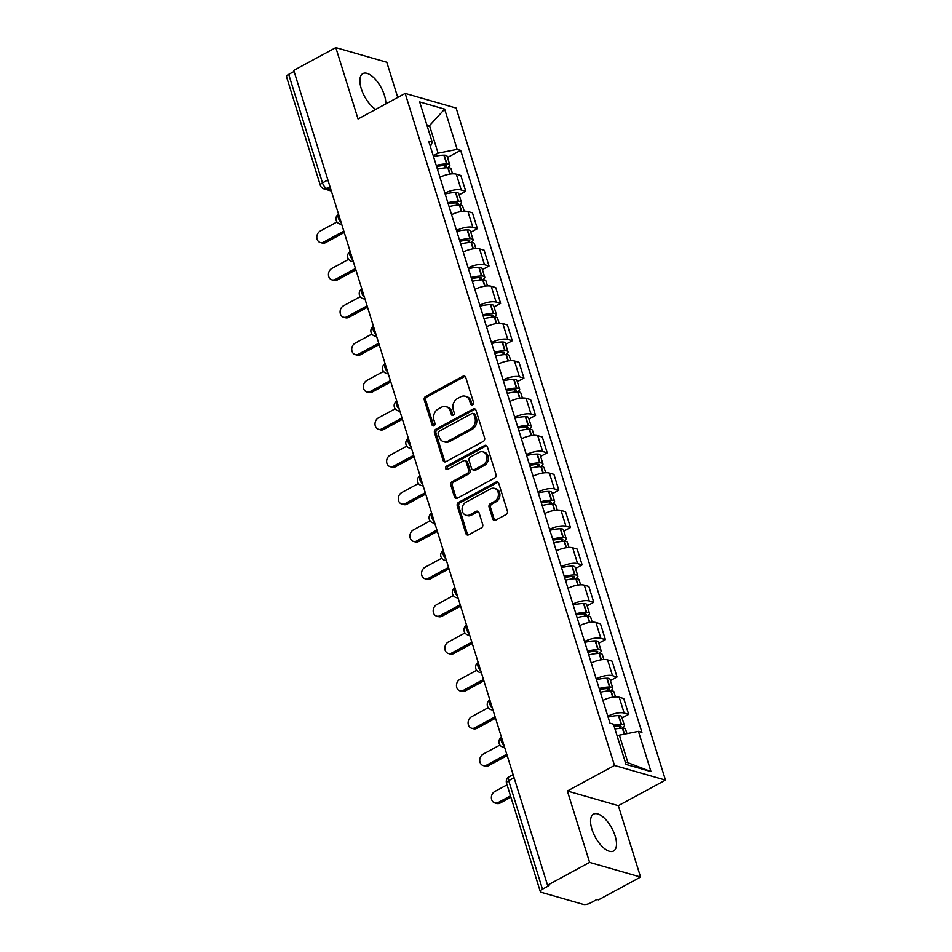 <?xml version="1.0" encoding="UTF-8"?>
<svg xmlns="http://www.w3.org/2000/svg" width="952" height="952" viewBox="0 0 952 952"><rect width="100%" height="100%" fill="white"/><g stroke="black" fill="none" stroke-linecap="round" stroke-linejoin="round"><path stroke-width="1.43" d="M472.597 404.838A1.845 1.511 -74 0 0 473.537 402.41L465.754 377.432A2.642 2.154 -74 0 0 462.958 376.207L425.615 396.448A2.642 2.154 -74 0 0 424.271 399.923L432.053 424.901A1.845 1.511 -74 0 0 434.957 423.331L433.945 420.094A8.449 6.914 -74 0 1 438.241 408.967L441.359 407.289A8.449 6.914 -74 0 1 446.036 406.694A8.449 6.914 -74 0 1 450.332 411.204L451.343 414.441A1.845 1.511 -74 0 0 454.247 412.87L453.235 409.634A8.449 6.914 -74 0 1 457.531 398.507L460.649 396.829A8.449 6.914 -74 0 1 465.326 396.234A8.449 6.914 -74 0 1 469.633 400.744L470.633 403.981A1.845 1.511 -74 0 0 472.597 404.838M615.111 835.916A20.98 9.401 61.5 0 0 593.524 814.15A20.98 9.401 61.5 0 0 591.93 829.251A20.98 9.401 61.5 0 0 613.516 851.028A20.98 9.401 61.5 0 0 615.111 835.916M385.834 103.911A20.98 9.401 61.5 0 0 384.453 95.379A20.98 9.401 61.5 0 0 362.867 73.613A20.98 9.401 61.5 0 0 361.272 88.714A20.98 9.401 61.5 0 0 375.731 109.385M492.767 519.007A2.642 2.154 -74 0 0 495.564 520.232L506.047 514.556A2.642 2.154 -74 0 0 507.38 511.081L498.741 483.33A2.642 2.154 -74 0 0 495.944 482.105L458.602 502.358A2.642 2.154 -74 0 0 457.257 505.833L465.897 533.572A2.642 2.154 -74 0 0 468.705 534.798L481.355 527.932A2.642 2.154 -74 0 0 482.7 524.457L478.999 512.592A2.642 2.154 -74 0 0 476.19 511.367L469.919 514.758A7.057 5.771 -74 0 1 466.016 515.258A7.057 5.771 -74 0 1 462.077 509.225A7.057 5.771 -74 0 1 466.004 502.18L490.589 488.864A7.057 5.771 -74 0 1 494.493 488.364A7.057 5.771 -74 0 1 498.432 494.397A7.057 5.771 -74 0 1 494.505 501.43L490.411 503.656A2.642 2.154 -74 0 0 489.066 507.13L492.767 519.007L494.243 519.435A2.642 2.154 -74 0 0 494.897 520.458M614.492 765.467L567.368 791.017L589.597 862.381L547.543 885.182L293.763 70.4L335.818 47.6L358.047 118.976L405.171 93.427L614.492 765.467L665.472 780.116L456.151 108.076L405.171 93.427M483.271 441.442A2.642 2.154 -74 0 0 484.616 437.968L475.976 410.229A2.642 2.154 -74 0 0 473.168 409.003L435.826 429.245A2.642 2.154 -74 0 0 434.481 432.72L443.12 460.459A2.642 2.154 -74 0 0 445.929 461.684L483.271 441.442M487.364 446.785L496.004 474.524A2.642 2.154 -74 0 1 494.659 477.999L457.317 498.241A2.642 2.154 -74 0 1 454.509 497.015L450.82 485.139A2.642 2.154 -74 0 1 452.152 481.664L467.301 473.453A2.642 2.154 -74 0 0 468.646 469.979L466.194 462.101A2.642 2.154 -74 0 0 463.386 460.875L447.618 469.431A1.845 1.511 -74 0 1 446.595 466.135L484.556 445.548A2.642 2.154 -74 0 1 487.364 446.785M589.597 862.381L640.565 877.042L598.51 899.842L597.023 899.414L590.478 902.96A5.379 1.94 162.7 0 1 583.278 904.4L541.224 892.31A5.379 1.94 162.7 0 1 540.308 891.619L506.523 783.127A5.379 1.94 -17.3 0 1 508.677 780.676L542.473 889.168A5.379 1.94 162.7 0 0 540.308 891.619M397.757 97.449L386.786 62.249L335.818 47.6M640.565 877.042L618.336 805.666L665.472 780.116M547.543 885.182L549.03 885.61L542.473 889.168M327.881 179.952L322.49 182.879A5.379 1.94 -17.3 0 0 320.324 185.331L286.528 76.838A5.379 1.94 -17.3 0 1 288.694 74.375L322.49 182.879A5.379 2.416 61.5 0 0 326.952 188.52L330.903 189.65M294.085 71.459L288.694 74.375M444.893 193.149A12.364 4.462 -17.3 0 1 461.22 189.972L456.294 174.168A12.364 4.462 162.7 0 0 439.979 177.346M456.294 174.168L460.827 175.477L465.742 191.281L459.138 194.862M461.22 189.972L465.742 191.281M470.776 232.228L477.38 228.647L472.466 212.831L467.932 211.534A12.364 4.462 162.7 0 0 451.617 214.712M456.532 230.515A12.364 4.462 -17.3 0 1 472.846 227.338L477.38 228.647M482.414 269.594L489.019 266.001L484.104 250.197L479.57 248.9A12.364 4.462 162.7 0 0 463.255 252.066M468.17 267.881A12.364 4.462 -17.3 0 1 484.485 264.704L489.019 266.001M494.04 306.949L500.657 303.367L495.73 287.563L491.208 286.255A12.364 4.462 162.7 0 0 474.881 289.432M479.808 305.235A12.364 4.462 -17.3 0 1 496.123 302.07L500.657 303.367M505.679 344.315L512.295 340.733L507.368 324.918L502.834 323.62A12.364 4.462 162.7 0 0 486.52 326.798M491.446 342.601A12.364 4.462 -17.3 0 1 507.761 339.424L512.295 340.733M517.317 381.681L523.933 378.087L519.007 362.284L514.473 360.987A12.364 4.462 162.7 0 0 498.158 364.164M503.084 379.967A12.364 4.462 -17.3 0 1 519.399 376.79L523.933 378.087M528.955 419.035L535.571 415.453L530.645 399.65L526.111 398.341A12.364 4.462 162.7 0 0 509.796 401.518M514.723 417.333A12.364 4.462 -17.3 0 1 531.038 414.156L535.571 415.453M540.593 456.401L547.21 452.819L542.283 437.004L537.749 435.707A12.364 4.462 162.7 0 0 521.434 438.884M526.361 454.687A12.364 4.462 -17.3 0 1 542.676 451.51L547.21 452.819M552.231 493.767L558.848 490.173L553.921 474.37L549.387 473.073A12.364 4.462 162.7 0 0 533.072 476.25M537.999 492.053A12.364 4.462 -17.3 0 1 554.314 488.876L558.848 490.173M563.87 531.121L570.486 527.539L565.559 511.736L561.025 510.427A12.364 4.462 162.7 0 0 544.711 513.604M549.637 529.419A12.364 4.462 -17.3 0 1 565.952 526.242L570.486 527.539M575.508 568.487L582.124 564.905L577.198 549.102L572.664 547.793A12.364 4.462 162.7 0 0 556.349 550.97M561.275 566.773A12.364 4.462 -17.3 0 1 577.59 563.596L582.124 564.905M587.146 605.853L593.75 602.271L588.836 586.456L584.302 585.159A12.364 4.462 162.7 0 0 567.987 588.336M572.902 604.139A12.364 4.462 -17.3 0 1 589.228 600.962L593.75 602.271M598.784 643.219L605.389 639.625L600.474 623.822L595.94 622.513A12.364 4.462 162.7 0 0 579.625 625.69M584.54 641.505A12.364 4.462 -17.3 0 1 600.855 638.328L605.389 639.625M610.422 680.573L617.027 676.991L612.1 661.188L607.578 659.879A12.364 4.462 162.7 0 0 591.251 663.056M596.178 678.859A12.364 4.462 -17.3 0 1 612.493 675.682L617.027 676.991M622.049 717.939L628.665 714.357L623.738 698.542L619.216 697.245A12.364 4.462 162.7 0 0 602.89 700.422M607.816 716.225A12.364 4.462 -17.3 0 1 624.131 713.048L628.665 714.357M433.267 155.795L438.098 153.165L429.519 125.628L426.805 124.843M427.4 126.771L429.519 125.628L444.643 109.123L457.174 149.357L438.098 153.165M430.423 146.667L432.208 142.181L419.677 101.947L444.643 109.123M625.226 761.921L627.939 762.707L619.359 735.158L638.435 731.35L641.934 732.362L460.661 150.368L457.174 149.357M638.435 731.35L650.978 771.584L626.011 764.408L613.469 724.174L609.982 723.175L428.709 141.182L432.208 142.181M567.368 791.017L618.336 805.666M619.359 735.158L617.253 736.301M447.5 157.508L460.661 150.368M627.939 762.707L650.978 771.584M472.394 404.933A1.845 1.511 -74 0 1 472.121 404.41L471.109 401.173A8.449 6.914 -74 0 0 466.813 396.663L465.326 396.234M446.036 406.694L447.523 407.111A8.449 6.914 -74 0 1 451.819 411.633L452.831 414.87A1.845 1.511 -74 0 0 453.104 415.393M465.111 376.397A2.642 2.154 -74 0 0 464.433 376.635L427.103 396.877A2.642 2.154 -74 0 0 425.758 400.352L433.541 425.33A1.845 1.511 -74 0 0 433.803 425.853M475.322 409.193A2.642 2.154 -74 0 0 474.655 409.419L437.313 429.673A2.642 2.154 -74 0 0 435.968 433.148L444.608 460.887A2.642 2.154 -74 0 0 445.262 461.91M473.87 414.382A1.845 1.511 -74 0 0 471.906 413.525L439.134 431.292A1.845 1.511 -74 0 0 438.194 433.731L439.253 437.135A8.449 6.914 -74 0 0 443.561 441.657A8.449 6.914 -74 0 0 448.237 441.062L470.645 428.912A8.449 6.914 -74 0 0 474.941 417.797L473.87 414.382L475.357 414.81A1.845 1.511 -74 0 0 474.417 413.822L472.93 413.394M443.561 441.657L445.048 442.085A8.449 6.914 -74 0 0 449.725 441.49L448.237 441.062M475.357 414.81L476.428 418.225A8.449 6.914 -74 0 1 472.132 429.34L449.725 441.49M464.838 460.697L466.325 461.125A2.642 2.154 -74 0 1 467.67 462.529L470.133 470.407A2.642 2.154 -74 0 1 468.789 473.882L453.64 482.093A2.642 2.154 -74 0 0 452.295 485.568L455.996 497.444A2.642 2.154 -74 0 0 456.651 498.467M486.71 445.75A2.642 2.154 -74 0 0 486.044 445.976L448.083 466.563A1.845 1.511 -74 0 0 447.404 469.514M483.009 464.933A7.057 5.771 -74 0 0 486.936 457.9A7.057 5.771 -74 0 0 483.009 451.867A7.057 5.771 -74 0 0 479.094 452.355L470.431 457.055A2.642 2.154 -74 0 0 469.098 460.53L471.549 468.408A2.642 2.154 -74 0 0 474.358 469.633L483.009 464.933L484.497 465.361A7.057 5.771 -74 0 0 488.424 458.328A7.057 5.771 -74 0 0 484.497 452.283L483.009 451.867M472.894 469.812L474.382 470.24A2.642 2.154 -74 0 0 475.833 470.062L474.358 469.633M484.497 465.361L475.833 470.062M494.493 488.364L495.98 488.792A7.057 5.771 -74 0 1 499.919 494.826A7.057 5.771 -74 0 1 495.992 501.859L491.887 504.084A2.642 2.154 -74 0 0 490.554 507.559L494.243 519.435M466.016 515.258L467.503 515.687A7.057 5.771 -74 0 0 471.407 515.187L469.919 514.758M478.356 511.557A2.642 2.154 -74 0 0 477.678 511.783L471.407 515.187M498.098 482.307A2.642 2.154 -74 0 0 497.42 482.533L460.09 502.775A2.642 2.154 -74 0 0 458.745 506.25L467.384 534.001A2.642 2.154 -74 0 0 468.039 535.024M436.647 166.636A16.946 6.105 -17.3 0 1 444.774 165.505L445.084 165.505A3.296 1.19 -17.3 0 1 446.488 166.017A3.296 1.19 -17.3 0 1 445.167 167.528L444.346 167.969M336.984 221.971L320.253 231.038A6.188 5.058 -74 0 0 316.814 237.203A6.188 5.058 -74 0 0 320.265 242.498A6.188 5.058 -74 0 0 323.68 242.058L325.62 242.617A6.188 5.058 106 0 1 322.192 243.046L320.265 242.498M437.456 169.254A20.432 7.366 -17.3 0 1 447.821 167.742L448.13 167.742A6.795 2.451 -17.3 0 1 451.022 168.813L452.581 173.835M447.666 167.754A6.795 2.451 162.7 0 0 449.832 164.982A6.795 2.451 162.7 0 0 446.94 163.911L446.631 163.911A20.432 7.366 162.7 0 0 436.266 165.422M433.541 156.687A20.432 7.366 -17.3 0 1 443.906 155.176L444.215 155.176A6.795 2.451 -17.3 0 1 447.107 156.235L449.832 164.982M344.255 232.514L325.62 242.617M343.827 231.146L323.68 242.058M448.273 204.002A16.946 6.105 -17.3 0 1 456.413 202.871L456.722 202.859A3.296 1.19 -17.3 0 1 458.126 203.383A3.296 1.19 -17.3 0 1 456.805 204.882L455.984 205.334M348.622 259.337L331.891 268.404A6.188 5.058 -74 0 0 328.452 274.569A6.188 5.058 -74 0 0 331.903 279.852A6.188 5.058 -74 0 0 335.318 279.424L337.258 279.983A6.188 5.058 106 0 1 333.831 280.412L331.903 279.852M449.094 206.62A20.432 7.366 -17.3 0 1 459.459 205.108L459.768 205.108A6.795 2.451 -17.3 0 1 462.66 206.179L464.219 211.189M459.304 205.108A6.795 2.451 162.7 0 0 461.458 202.348A6.795 2.451 162.7 0 0 458.567 201.277L458.257 201.277A20.432 7.366 162.7 0 0 447.904 202.788M445.179 194.041A20.432 7.366 -17.3 0 1 455.544 192.542L455.853 192.53A6.795 2.451 -17.3 0 1 458.745 193.601L461.458 202.348M355.893 269.868L337.258 279.983M355.465 268.5L335.318 279.424M459.911 241.368A16.946 6.105 -17.3 0 1 468.051 240.225L468.36 240.225A3.296 1.19 -17.3 0 1 469.764 240.749A3.296 1.19 -17.3 0 1 468.443 242.248L467.622 242.689M360.261 296.703L343.529 305.77A6.188 5.058 -74 0 0 340.09 311.935A6.188 5.058 -74 0 0 343.529 317.218A6.188 5.058 -74 0 0 346.956 316.79L348.896 317.337A6.188 5.058 106 0 1 345.469 317.778L343.529 317.218M460.732 243.986A20.432 7.366 -17.3 0 1 471.097 242.474L471.407 242.474A6.795 2.451 -17.3 0 1 474.298 243.534L475.857 248.555M470.942 242.474A6.795 2.451 162.7 0 0 473.096 239.702A6.795 2.451 162.7 0 0 470.205 238.643L469.895 238.643A20.432 7.366 162.7 0 0 459.542 240.154M456.817 231.407A20.432 7.366 -17.3 0 1 467.182 229.896L467.492 229.896A6.795 2.451 -17.3 0 1 470.383 230.967L473.096 239.702M367.531 307.234L348.896 317.337M367.103 305.866L346.956 316.79M471.549 278.734A16.946 6.105 -17.3 0 1 479.689 277.591L479.998 277.591A3.296 1.19 -17.3 0 1 481.403 278.103A3.296 1.19 -17.3 0 1 480.07 279.614L479.261 280.055M371.899 334.057L355.167 343.125A6.188 5.058 -74 0 0 351.728 349.289A6.188 5.058 -74 0 0 355.167 354.584A6.188 5.058 -74 0 0 358.595 354.144L360.522 354.703A6.188 5.058 106 0 1 357.107 355.144L355.167 354.584M472.37 281.34A20.432 7.366 -17.3 0 1 482.735 279.84L483.045 279.829A6.795 2.451 -17.3 0 1 485.937 280.899L487.495 285.921M482.581 279.84A6.795 2.451 162.7 0 0 484.735 277.068A6.795 2.451 162.7 0 0 481.843 275.997L481.533 276.009A20.432 7.366 162.7 0 0 471.169 277.508M468.455 268.773A20.432 7.366 -17.3 0 1 478.808 267.262L479.118 267.262A6.795 2.451 -17.3 0 1 482.01 268.321L484.735 277.068M379.17 344.6L360.522 354.703M378.741 343.232L358.595 354.144M483.188 316.088A16.946 6.105 -17.3 0 1 491.327 314.957L491.637 314.957A3.296 1.19 -17.3 0 1 493.041 315.469A3.296 1.19 -17.3 0 1 491.708 316.968L490.899 317.421M383.525 371.423L366.806 380.491A6.188 5.058 -74 0 0 363.367 386.655A6.188 5.058 -74 0 0 366.806 391.95A6.188 5.058 -74 0 0 370.233 391.51L372.161 392.069A6.188 5.058 106 0 1 368.745 392.498L366.806 391.95M484.009 318.706A20.432 7.366 -17.3 0 1 494.362 317.195L494.671 317.195A6.795 2.451 -17.3 0 1 497.563 318.265L499.134 323.275M494.219 317.195A6.795 2.451 162.7 0 0 496.373 314.434A6.795 2.451 162.7 0 0 493.481 313.363L493.172 313.363A20.432 7.366 162.7 0 0 482.807 314.874M480.094 306.127A20.432 7.366 -17.3 0 1 490.447 304.628L490.756 304.616A6.795 2.451 -17.3 0 1 493.648 305.687L496.373 314.434M390.796 381.966L372.161 392.069M390.38 380.586L370.233 391.51M494.826 353.454A16.946 6.105 -17.3 0 1 502.965 352.311L503.275 352.311A3.296 1.19 -17.3 0 1 504.679 352.835A3.296 1.19 -17.3 0 1 503.346 354.334L502.537 354.775M395.163 408.789L378.444 417.857A6.188 5.058 -74 0 0 375.005 424.021A6.188 5.058 -74 0 0 378.444 429.304A6.188 5.058 -74 0 0 381.871 428.876L383.799 429.423A6.188 5.058 106 0 1 380.372 429.864L378.444 429.304M495.647 356.072A20.432 7.366 -17.3 0 1 506 354.56L506.309 354.56A6.795 2.451 -17.3 0 1 509.201 355.62L510.772 360.641M505.857 354.56A6.795 2.451 162.7 0 0 508.011 351.788A6.795 2.451 162.7 0 0 505.119 350.729L504.81 350.729A20.432 7.366 162.7 0 0 494.445 352.24M491.72 343.493A20.432 7.366 -17.3 0 1 502.085 341.982L502.394 341.982A6.795 2.451 -17.3 0 1 505.286 343.053L508.011 351.788M402.434 419.32L383.799 429.423M402.006 417.952L381.871 428.876M506.464 390.82A16.946 6.105 -17.3 0 1 514.604 389.677L514.913 389.677A3.296 1.19 -17.3 0 1 516.317 390.189A3.296 1.19 -17.3 0 1 514.984 391.7L514.163 392.141M406.802 446.143L390.07 455.211A6.188 5.058 -74 0 0 386.631 461.387A6.188 5.058 -74 0 0 390.082 466.67A6.188 5.058 -74 0 0 393.509 466.23L395.437 466.789A6.188 5.058 106 0 1 392.01 467.23L390.082 466.67M507.273 393.426A20.432 7.366 -17.3 0 1 517.638 391.927L517.947 391.915A6.795 2.451 -17.3 0 1 520.839 392.986L522.41 398.007M517.483 391.927A6.795 2.451 162.7 0 0 519.649 389.154A6.795 2.451 162.7 0 0 516.757 388.083L516.448 388.095A20.432 7.366 162.7 0 0 506.083 389.594M503.358 380.859A20.432 7.366 -17.3 0 1 513.723 379.348L514.032 379.348A6.795 2.451 -17.3 0 1 516.924 380.407L519.649 389.154M414.072 456.686L395.437 466.789M413.644 455.318L393.509 466.23M518.102 428.174A16.946 6.105 -17.3 0 1 526.242 427.043L526.551 427.043A3.296 1.19 -17.3 0 1 527.943 427.555A3.296 1.19 -17.3 0 1 526.623 429.055L525.802 429.507M418.44 483.509L401.708 492.577A6.188 5.058 -74 0 0 398.269 498.741A6.188 5.058 -74 0 0 401.72 504.036A6.188 5.058 -74 0 0 405.147 503.596L407.075 504.155A6.188 5.058 106 0 1 403.648 504.584L401.72 504.036M518.911 430.792A20.432 7.366 -17.3 0 1 529.276 429.281L529.586 429.281A6.795 2.451 -17.3 0 1 532.477 430.352L534.048 435.362M529.122 429.281A6.795 2.451 162.7 0 0 531.287 426.52A6.795 2.451 162.7 0 0 528.396 425.449L528.086 425.449A20.432 7.366 162.7 0 0 517.721 426.96M514.996 418.225A20.432 7.366 -17.3 0 1 525.361 416.714L525.671 416.702A6.795 2.451 -17.3 0 1 528.562 417.773L531.287 426.52M425.711 494.052L407.075 504.155M425.282 492.672L405.147 503.596M529.74 465.54A16.946 6.105 -17.3 0 1 537.868 464.409L538.178 464.397A3.296 1.19 -17.3 0 1 539.582 464.921A3.296 1.19 -17.3 0 1 538.261 466.42L537.44 466.861M430.078 520.875L413.346 529.943A6.188 5.058 -74 0 0 409.907 536.107A6.188 5.058 -74 0 0 413.358 541.39A6.188 5.058 -74 0 0 416.786 540.962L418.713 541.51A6.188 5.058 106 0 1 415.286 541.95L413.358 541.39M530.55 468.158A20.432 7.366 -17.3 0 1 540.914 466.647L541.224 466.647A6.795 2.451 -17.3 0 1 544.116 467.706L545.674 472.727M540.76 466.647A6.795 2.451 162.7 0 0 542.926 463.874A6.795 2.451 162.7 0 0 540.034 462.815L539.725 462.815A20.432 7.366 162.7 0 0 529.36 464.326M526.635 455.58A20.432 7.366 -17.3 0 1 536.999 454.068L537.309 454.068A6.795 2.451 -17.3 0 1 540.2 455.139L542.926 463.874M437.349 531.406L418.713 541.51M436.92 530.038L416.786 540.962M541.379 502.906A16.946 6.105 -17.3 0 1 549.506 501.763L549.816 501.763A3.296 1.19 -17.3 0 1 551.22 502.275A3.296 1.19 -17.3 0 1 549.899 503.786L549.078 504.227M441.716 558.229L424.985 567.309A6.188 5.058 -74 0 0 421.546 573.473A6.188 5.058 -74 0 0 424.997 578.756A6.188 5.058 -74 0 0 428.424 578.316L430.352 578.875A6.188 5.058 106 0 1 426.924 579.316L424.997 578.756M542.188 505.524A20.432 7.366 -17.3 0 1 552.553 504.013L552.862 504.001A6.795 2.451 -17.3 0 1 555.754 505.072L557.313 510.093M552.398 504.013A6.795 2.451 162.7 0 0 554.564 501.24A6.795 2.451 162.7 0 0 551.672 500.169L551.363 500.181A20.432 7.366 162.7 0 0 540.998 501.692M538.273 492.946A20.432 7.366 -17.3 0 1 548.638 491.434L548.947 491.434A6.795 2.451 -17.3 0 1 551.839 492.505L554.564 501.24M448.987 568.772L430.352 578.875M448.559 567.404L428.424 578.316M553.017 540.26A16.946 6.105 -17.3 0 1 561.144 539.13L561.454 539.13A3.296 1.19 -17.3 0 1 562.858 539.641A3.296 1.19 -17.3 0 1 561.537 541.141L560.716 541.593M453.354 595.595L436.623 604.663A6.188 5.058 -74 0 0 433.184 610.827A6.188 5.058 -74 0 0 436.635 616.122A6.188 5.058 -74 0 0 440.05 615.682L441.99 616.241A6.188 5.058 106 0 1 438.563 616.67L436.635 616.122M553.826 542.878A20.432 7.366 -17.3 0 1 564.191 541.367L564.5 541.367A6.795 2.451 -17.3 0 1 567.392 542.438L568.951 547.448M564.036 541.379A6.795 2.451 162.7 0 0 566.202 538.606A6.795 2.451 162.7 0 0 563.31 537.535L563.001 537.535A20.432 7.366 162.7 0 0 552.636 539.046M549.911 530.312A20.432 7.366 -17.3 0 1 560.276 528.8L560.585 528.788A6.795 2.451 -17.3 0 1 563.477 529.859L566.202 538.606M460.625 606.138L441.99 616.241M460.197 604.758L440.05 615.682M564.643 577.626A16.946 6.105 -17.3 0 1 572.783 576.495L573.092 576.484A3.296 1.19 -17.3 0 1 574.496 577.007A3.296 1.19 -17.3 0 1 573.175 578.507L572.354 578.947M464.993 632.961L448.261 642.029A6.188 5.058 -74 0 0 444.822 648.193A6.188 5.058 -74 0 0 448.273 653.477A6.188 5.058 -74 0 0 451.688 653.048L453.628 653.596A6.188 5.058 106 0 1 450.201 654.036L448.273 653.477M565.464 580.244A20.432 7.366 -17.3 0 1 575.829 578.733L576.138 578.733A6.795 2.451 -17.3 0 1 579.03 579.804L580.589 584.814M575.674 578.733A6.795 2.451 162.7 0 0 577.84 575.972A6.795 2.451 162.7 0 0 574.948 574.901L574.639 574.901A20.432 7.366 162.7 0 0 564.274 576.412M561.549 567.666A20.432 7.366 -17.3 0 1 571.914 566.154L572.223 566.154A6.795 2.451 -17.3 0 1 575.115 567.225L577.84 575.972M472.263 643.492L453.628 653.596M471.835 642.124L451.688 653.048M576.281 614.992A16.946 6.105 -17.3 0 1 584.421 613.85L584.73 613.85A3.296 1.19 -17.3 0 1 586.135 614.373A3.296 1.19 -17.3 0 1 584.814 615.873L583.992 616.313M476.631 670.315L459.899 679.395A6.188 5.058 -74 0 0 456.46 685.559A6.188 5.058 -74 0 0 459.899 690.843A6.188 5.058 -74 0 0 463.327 690.402L465.266 690.962A6.188 5.058 106 0 1 461.839 691.402L459.899 690.843M577.102 617.61A20.432 7.366 -17.3 0 1 587.467 616.099L587.777 616.087A6.795 2.451 -17.3 0 1 590.668 617.158L592.227 622.18M587.313 616.099A6.795 2.451 162.7 0 0 589.466 613.326A6.795 2.451 162.7 0 0 586.575 612.255L586.265 612.267A20.432 7.366 162.7 0 0 575.912 613.778M573.187 605.032A20.432 7.366 -17.3 0 1 583.552 603.52L583.862 603.52A6.795 2.451 -17.3 0 1 586.753 604.591L589.466 613.326M483.902 680.858L465.266 690.962M483.473 679.49L463.327 690.402M587.919 652.346A16.946 6.105 -17.3 0 1 596.059 651.216L596.368 651.216A3.296 1.19 -17.3 0 1 597.773 651.727A3.296 1.19 -17.3 0 1 596.452 653.239L595.631 653.679M488.269 707.681L471.537 716.749A6.188 5.058 -74 0 0 468.098 722.913A6.188 5.058 -74 0 0 471.537 728.209A6.188 5.058 -74 0 0 474.965 727.768L476.892 728.328A6.188 5.058 106 0 1 473.477 728.756L471.537 728.209M588.741 654.964A20.432 7.366 -17.3 0 1 599.106 653.453L599.415 653.453A6.795 2.451 -17.3 0 1 602.307 654.524L603.865 659.546M598.951 653.465A6.795 2.451 162.7 0 0 601.105 650.692A6.795 2.451 162.7 0 0 598.213 649.621L597.904 649.621A20.432 7.366 162.7 0 0 587.539 651.132M584.825 642.398A20.432 7.366 -17.3 0 1 595.19 640.886L595.5 640.886A6.795 2.451 -17.3 0 1 598.391 641.946L601.105 650.692M495.54 718.224L476.892 728.328M495.111 716.856L474.965 727.768M599.558 689.712A16.946 6.105 -17.3 0 1 607.697 688.582L608.007 688.57A3.296 1.19 -17.3 0 1 609.411 689.093A3.296 1.19 -17.3 0 1 608.078 690.593L607.269 691.045M499.907 745.047L483.176 754.115A6.188 5.058 -74 0 0 479.737 760.279A6.188 5.058 -74 0 0 483.176 765.563A6.188 5.058 -74 0 0 486.603 765.134L488.531 765.682A6.188 5.058 106 0 1 485.115 766.122L483.176 765.563M600.379 692.33A20.432 7.366 -17.3 0 1 610.744 690.819L611.053 690.819A6.795 2.451 -17.3 0 1 613.945 691.89L615.504 696.9M610.589 690.819A6.795 2.451 162.7 0 0 612.743 688.058A6.795 2.451 162.7 0 0 609.851 686.987L609.542 686.987A20.432 7.366 162.7 0 0 599.177 688.498M596.464 679.752A20.432 7.366 -17.3 0 1 606.817 678.252L607.126 678.24A6.795 2.451 -17.3 0 1 610.018 679.312L612.743 688.058M507.178 755.579L488.531 765.682M506.75 754.21L486.603 765.134M614.183 726.447A16.946 6.105 -17.3 0 1 619.336 725.936L619.645 725.936A3.296 1.19 -17.3 0 1 621.049 726.459A3.296 1.19 -17.3 0 1 619.716 727.959L618.907 728.399M507.047 784.841L494.814 791.481A6.188 5.058 -74 0 0 491.375 797.645A6.188 5.058 -74 0 0 494.814 802.929A6.188 5.058 -74 0 0 498.241 802.5L500.169 803.048A6.188 5.058 106 0 1 496.754 803.488L494.814 802.929M614.98 729.018A20.432 7.366 -17.3 0 1 622.37 728.185L622.679 728.185A6.795 2.451 -17.3 0 1 625.571 729.244L626.952 733.647M622.227 728.185A6.795 2.451 162.7 0 0 624.381 725.412A6.795 2.451 162.7 0 0 621.489 724.353L621.18 724.353A20.432 7.366 162.7 0 0 613.79 725.186M608.09 717.118A20.432 7.366 -17.3 0 1 618.455 715.606L618.764 715.606A6.795 2.451 -17.3 0 1 621.656 716.678L624.381 725.412M510.915 797.229L500.169 803.048M510.486 795.86L498.241 802.5M330.035 186.854L326.952 188.52A5.379 4.403 -74 0 1 323.977 188.901L331.332 191.007M612.493 675.682L607.578 659.879M600.855 638.328L595.94 622.513M589.228 600.962L584.302 585.159M577.59 563.596L572.664 547.793M565.952 526.242L561.025 510.427M554.314 488.876L549.387 473.073M542.676 451.51L537.749 435.707M531.038 414.156L526.111 398.341M519.399 376.79L514.473 360.987M507.761 339.424L502.834 323.62M496.123 302.07L491.208 286.255M484.485 264.704L479.57 248.9M472.846 227.338L467.932 211.534M624.131 713.048L619.216 697.245M341.613 224.029A5.379 4.403 106 0 1 339.84 223.97A5.379 5.379 0 0 1 338.543 214.188A5.379 2.416 61.5 0 0 338.353 217.948A5.379 2.416 61.5 0 0 341.149 222.53M350.193 251.578A5.379 2.416 61.5 0 0 349.991 255.303A5.379 2.416 61.5 0 0 352.787 259.896M364.89 298.761A5.379 4.403 106 0 1 363.117 298.69A5.379 5.379 0 0 1 361.82 288.92A5.379 2.416 61.5 0 0 361.629 292.669A5.379 2.416 61.5 0 0 364.426 297.262M376.528 336.115A5.379 4.403 106 0 1 374.755 336.056A5.379 5.379 0 0 1 373.458 326.274A5.379 2.416 61.5 0 0 373.267 330.035A5.379 2.416 61.5 0 0 376.052 334.616M388.166 373.481A5.379 4.403 106 0 1 386.381 373.422A5.379 5.379 0 0 1 385.096 363.64A5.379 2.416 61.5 0 0 384.905 367.389A5.379 2.416 61.5 0 0 387.69 371.982M399.792 410.847A5.379 4.403 106 0 1 398.019 410.776A5.379 5.379 0 0 1 396.734 401.006A5.379 2.416 61.5 0 0 396.532 404.755A5.379 2.416 61.5 0 0 399.328 409.348M411.431 448.202A5.379 4.403 106 0 1 409.657 448.142A5.379 5.379 0 0 1 408.372 438.372A5.379 2.416 61.5 0 0 408.17 442.121A5.379 2.416 61.5 0 0 410.966 446.714M420.01 475.75A5.379 2.416 61.5 0 0 419.808 479.487A5.379 2.416 61.5 0 0 422.605 484.068M431.649 513.116A5.379 2.416 61.5 0 0 431.446 516.841A5.379 2.416 61.5 0 0 434.243 521.434M443.287 550.482A5.379 2.416 61.5 0 0 443.085 554.207A5.379 2.416 61.5 0 0 445.881 558.8M454.925 587.836A5.379 2.416 61.5 0 0 454.723 591.573A5.379 2.416 61.5 0 0 457.519 596.154M466.563 625.202A5.379 2.416 61.5 0 0 466.361 628.927A5.379 2.416 61.5 0 0 469.157 633.52M478.202 662.568A5.379 2.416 61.5 0 0 477.999 666.293A5.379 2.416 61.5 0 0 480.796 670.886M489.84 699.922A5.379 2.416 61.5 0 0 489.637 703.659A5.379 2.416 61.5 0 0 492.422 708.24M504.536 747.106A5.379 4.403 106 0 1 502.763 747.034A5.379 5.379 0 0 1 501.466 737.264A5.379 2.416 61.5 0 0 501.276 741.013A5.379 2.416 61.5 0 0 504.06 745.606M353.252 261.395A5.379 4.403 106 0 1 351.478 261.336L353.406 261.883M423.069 485.568A5.379 4.403 106 0 1 421.296 485.508L423.223 486.055M434.707 522.934A5.379 4.403 106 0 1 432.934 522.862L434.862 523.422M446.345 560.288A5.379 4.403 106 0 1 444.572 560.228L446.5 560.788M457.983 597.654A5.379 4.403 106 0 1 456.21 597.594L458.138 598.142M469.622 635.02A5.379 4.403 106 0 1 467.848 634.948L469.776 635.508M481.26 672.374A5.379 4.403 106 0 1 479.487 672.314L481.414 672.874M492.898 709.74A5.379 4.403 106 0 1 491.125 709.68L493.041 710.228M514.08 777.748L508.677 780.676A5.379 2.416 61.5 0 1 509.094 776.796A5.379 5.379 0 0 0 506.523 783.127M471.109 401.173L469.633 400.744M452.831 414.87L451.343 414.441M451.819 411.633L450.332 411.204M433.541 425.33L432.053 424.901M425.758 400.352L424.271 399.923M427.103 396.877L425.615 396.448M464.433 376.635L462.958 376.207M472.121 404.41L470.633 403.981M444.608 460.887L443.12 460.459M435.968 433.148L434.481 432.72M437.313 429.673L435.826 429.245M474.655 409.419L473.168 409.003M472.132 429.34L470.645 428.912M476.428 418.225L474.941 417.797M455.996 497.444L454.509 497.015M452.295 485.568L450.82 485.139M453.64 482.093L452.152 481.664M468.789 473.882L467.301 473.453M470.133 470.407L468.646 469.979M467.67 462.529L466.194 462.101M448.083 466.563L446.595 466.135M486.044 445.976L484.556 445.548M490.554 507.559L489.066 507.13M491.887 504.084L490.411 503.656M495.992 501.859L494.505 501.43M477.678 511.783L476.19 511.367M467.384 534.001L465.897 533.572M458.745 506.25L457.257 505.833M460.09 502.775L458.602 502.358M497.42 482.533L495.944 482.105M450.094 174.061L448.13 167.742M446.94 163.911L444.215 155.176M446.631 163.911L443.906 155.176M445.167 167.528L444.536 165.505M449.796 174.109L447.821 167.742M461.732 211.427L459.768 205.108M458.567 201.277L455.853 192.53M458.257 201.277L455.544 192.542M456.805 204.882L456.175 202.871M461.434 211.475L459.459 205.108M473.37 248.793L471.407 242.474M470.205 238.643L467.492 229.896M469.895 238.643L467.182 229.896M468.443 242.248L467.813 240.237M473.073 248.841L471.097 242.474M485.008 286.159L483.045 279.829M481.843 275.997L479.118 267.262M481.533 276.009L478.808 267.262M480.07 279.614L479.451 277.591M484.711 286.195L482.735 279.84M496.647 323.513L494.671 317.195M493.481 313.363L490.756 304.616M493.172 313.363L490.447 304.628M491.708 316.968L491.089 314.957M496.349 323.561L494.362 317.195M508.285 360.879L506.309 354.56M505.119 350.729L502.394 341.982M504.81 350.729L502.085 341.982M503.346 354.334L502.727 352.323M507.987 360.927L506 354.56M519.923 398.245L517.947 391.915M516.757 388.083L514.032 379.348M516.448 388.095L513.723 379.348M514.984 391.7L514.354 389.677M519.625 398.281L517.638 391.927M531.561 435.599L529.586 429.281M528.396 425.449L525.671 416.702M528.086 425.449L525.361 416.714M526.623 429.055L525.992 427.043M531.264 435.647L529.276 429.281M543.199 472.965L541.224 466.647M540.034 462.815L537.309 454.068M539.725 462.815L536.999 454.068M538.261 466.42L537.63 464.409M542.902 473.013L540.914 466.647M554.826 510.332L552.862 504.001M551.672 500.169L548.947 491.434M551.363 500.181L548.638 491.434M549.899 503.786L549.268 501.775M554.54 510.367L552.553 504.013M566.464 547.686L564.5 541.367M563.31 537.535L560.585 528.788M563.001 537.535L560.276 528.8M561.537 541.141L560.907 539.13M566.166 547.733L564.191 541.367M578.102 585.052L576.138 578.733M574.948 574.901L572.223 566.154M574.639 574.901L571.914 566.154M573.175 578.507L572.545 576.495M577.804 585.099L575.829 578.733M589.74 622.418L587.777 616.087M586.575 612.255L583.862 603.52M586.265 612.267L583.552 603.52M584.814 615.873L584.183 613.861M589.443 622.465L587.467 616.099M601.378 659.772L599.415 653.453M598.213 649.621L595.5 640.886M597.904 649.621L595.19 640.886M596.452 653.239L595.821 651.216M601.081 659.819L599.106 653.453M613.017 697.138L611.053 690.819M609.851 686.987L607.126 678.24M609.542 686.987L606.817 678.252M608.078 690.593L607.459 688.582M612.719 697.185L610.744 690.819M624.536 734.123L622.679 728.185M621.489 724.353L618.764 715.606M621.18 724.353L618.455 715.606M619.716 727.959L619.097 725.948M624.25 734.182L622.37 728.185M339.84 223.97L341.768 224.517M350.181 251.554A5.379 5.379 0 0 0 351.478 261.336M363.117 298.69L365.044 299.249M374.755 336.056L376.671 336.603M386.381 373.422L388.309 373.969M398.019 410.776L399.947 411.335M409.657 448.142L411.585 448.701M420.01 475.726A5.379 5.379 0 0 0 421.296 485.508M431.649 513.092A5.379 5.379 0 0 0 432.934 522.862M443.287 550.458A5.379 5.379 0 0 0 444.572 560.228M454.913 587.812A5.379 5.379 0 0 0 456.21 597.594M466.551 625.178A5.379 5.379 0 0 0 467.848 634.948M478.19 662.544A5.379 5.379 0 0 0 479.487 672.314M489.828 699.898A5.379 5.379 0 0 0 491.125 709.68M502.763 747.034L504.679 747.594M513.104 774.619L509.094 776.796M320.324 185.331A5.379 5.379 0 0 0 323.977 188.901"/></g></svg>
